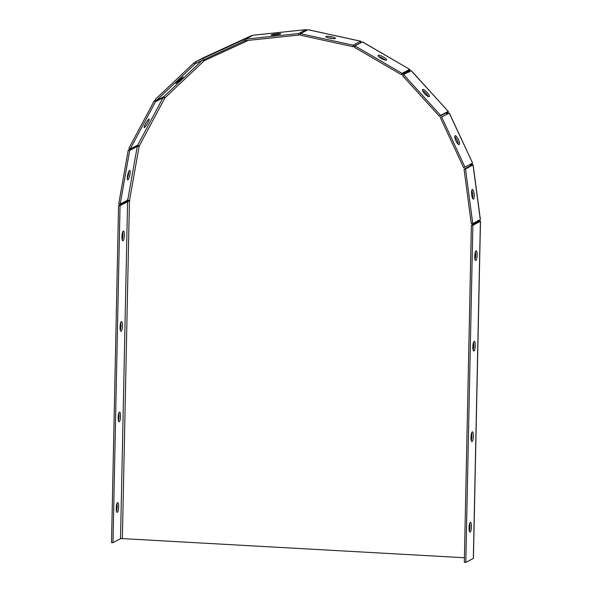 <?xml version="1.0" encoding="UTF-8"?>
<svg xmlns="http://www.w3.org/2000/svg" width="592" height="592" viewBox="0 0 592 592"><rect width="100%" height="100%" fill="white"/><g stroke="black" fill="none" stroke-linecap="round" stroke-linejoin="round"><path stroke-width="0.89" d="M129.803 175.284A4.877 1.058 -77.7 0 1 127.702 179.931A4.877 1.058 -77.7 0 1 127.702 174.943A4.877 1.058 -77.7 0 1 129.781 170.407A4.877 1.058 -77.7 0 1 129.803 175.284M127.273 178.407A4.877 1.058 102.3 0 0 128.346 174.966A4.877 1.058 102.3 0 0 128.76 171.613M147.475 123.38A4.877 0.747 -59.8 0 1 144.182 127.561A4.877 0.747 -59.8 0 1 145.995 122.973A4.877 0.747 -59.8 0 1 149.095 119.14A4.877 0.747 -59.8 0 1 147.475 123.38M180.153 80.149L175.883 83.546L179.258 80.001L183.106 76.99L180.153 80.149M223.983 48.433L219.04 50.801L223.983 48.433M276.346 33.84A4.877 0.481 172.4 0 1 280.719 33.744A4.877 0.481 172.4 0 1 275.953 34.869A4.877 0.481 172.4 0 1 271.055 35.032A4.877 0.481 172.4 0 1 276.346 33.84M332.778 38.613A4.877 0.851 10.1 0 0 330.832 38.169A4.877 0.851 10.1 0 0 328.22 37.807M331.091 36.689A4.877 0.851 -169.9 0 1 335.427 38.325A4.877 0.851 -169.9 0 1 330.477 38.31A4.877 0.851 -169.9 0 1 325.829 36.615A4.877 0.851 -169.9 0 1 331.091 36.689M385.237 60.088A4.877 1.14 28.1 0 0 382.158 57.994A4.877 1.14 28.1 0 0 378.71 56.595M382.861 56.684A4.877 1.14 -151.9 0 1 386.62 59.984A4.877 1.14 -151.9 0 1 381.781 58.689A4.877 1.14 -151.9 0 1 378.022 55.389A4.877 1.14 -151.9 0 1 382.861 56.684M428.149 96.511A4.877 1.31 46.6 0 0 425.522 92.892A4.877 1.31 46.6 0 0 422.592 90.635M426.588 91.878A4.877 1.31 -133.4 0 1 429.259 96.607A4.877 1.31 -133.4 0 1 424.952 93.973A4.877 1.31 -133.4 0 1 422.555 89.525A4.877 1.31 -133.4 0 1 426.588 91.878M458.171 144.182A4.877 1.362 65.3 0 0 456.661 139.438A4.877 1.362 65.3 0 0 454.737 136.715M457.986 138.824A4.877 1.362 -114.7 0 1 459.155 144.574A4.877 1.362 -114.7 0 1 455.884 140.711A4.877 1.362 -114.7 0 1 455.085 135.709A4.877 1.362 -114.7 0 1 457.986 138.824M472.586 198.335A4.877 1.273 84 0 0 472.534 193.081A4.877 1.273 84 0 0 471.757 190.424M473.992 192.925A4.877 1.273 -96 0 1 473.415 199.149A4.877 1.273 -96 0 1 471.639 194.435A4.877 1.273 -96 0 1 472.394 189.455A4.877 1.273 -96 0 1 473.992 192.925M122.448 325.815A4.877 1.184 -86.8 0 1 120.968 331.313A4.877 1.184 -86.8 0 1 120.065 326.377A4.877 1.184 -86.8 0 1 121.515 321.574A4.877 1.184 -86.8 0 1 122.448 325.815M120.287 330.195A4.877 1.184 93.2 0 0 120.968 325.733A4.877 1.184 93.2 0 0 120.716 322.61M118.652 506.87A4.877 1.184 -86.8 0 1 117.179 512.369A4.877 1.184 -86.8 0 1 116.269 507.433A4.877 1.184 -86.8 0 1 117.719 502.63A4.877 1.184 -86.8 0 1 118.652 506.87M116.498 511.251A4.877 1.184 93.2 0 0 117.179 506.789A4.877 1.184 93.2 0 0 116.92 503.659M120.553 416.339A4.877 1.184 -86.8 0 1 119.073 421.837A4.877 1.184 -86.8 0 1 118.163 416.909A4.877 1.184 -86.8 0 1 119.614 412.106A4.877 1.184 -86.8 0 1 120.553 416.339M118.393 420.727A4.877 1.184 93.2 0 0 119.073 416.257A4.877 1.184 93.2 0 0 118.822 413.135M124.342 235.283A4.877 1.184 -86.8 0 1 122.862 240.789A4.877 1.184 -86.8 0 1 121.959 235.853A4.877 1.184 -86.8 0 1 123.41 231.05A4.877 1.184 -86.8 0 1 124.342 235.283M122.189 239.671A4.877 1.184 93.2 0 0 122.87 235.202A4.877 1.184 93.2 0 0 122.611 232.079M473.104 349.939A4.877 1.184 93.2 0 0 473.785 345.469A4.877 1.184 93.2 0 0 473.526 342.346M475.258 345.55A4.877 1.184 -86.8 0 1 473.778 351.049A4.877 1.184 -86.8 0 1 472.875 346.113A4.877 1.184 -86.8 0 1 474.325 341.31A4.877 1.184 -86.8 0 1 475.258 345.55M469.308 530.994A4.877 1.184 93.2 0 0 469.989 526.525A4.877 1.184 93.2 0 0 469.737 523.402M471.469 526.606A4.877 1.184 -86.8 0 1 469.989 532.104A4.877 1.184 -86.8 0 1 469.079 527.169A4.877 1.184 -86.8 0 1 470.536 522.366A4.877 1.184 -86.8 0 1 471.469 526.606M471.21 440.463A4.877 1.184 93.2 0 0 471.883 435.993A4.877 1.184 93.2 0 0 471.632 432.87M473.363 436.082A4.877 1.184 -86.8 0 1 471.883 441.58A4.877 1.184 -86.8 0 1 470.98 436.644A4.877 1.184 -86.8 0 1 472.431 431.842A4.877 1.184 -86.8 0 1 473.363 436.082M474.999 259.407A4.877 1.184 93.2 0 0 475.679 254.937A4.877 1.184 93.2 0 0 475.42 251.815M477.152 255.026A4.877 1.184 -86.8 0 1 475.679 260.524A4.877 1.184 -86.8 0 1 474.769 255.589A4.877 1.184 -86.8 0 1 476.22 250.786A4.877 1.184 -86.8 0 1 477.152 255.026M480.489 221.164L473.43 558.36A3.049 0.422 -178.8 0 1 473.334 558.456L465.8 562.4L472.86 225.308L480.393 221.364L478.935 220.328M465.8 562.4L464.32 562.319L471.38 225.226L472.86 225.308M477.833 220.365L478.921 221.282L471.38 225.226M478.965 221.134L480.393 221.364L473.334 558.456M129.826 200.681L126.103 201.546L118.57 205.483L111.511 542.583L112.983 542.664L120.524 538.72L122.374 538.609L464.417 557.745M248.351 40.389L204.292 60.65L164.939 97.872L139.164 146.113L129.448 200.873L120.05 205.572L112.983 542.664M120.524 538.72L127.583 201.628L126.103 201.546M120.05 205.572L118.57 205.483M139.542 145.913L135.79 146.187L128.257 150.131L118.74 203.752L120.191 204.07L129.707 150.449L128.257 150.131M199.141 61.842L194.99 64.017L156.377 100.536L163.917 96.6L164.939 97.872L163.022 97.769L155.489 101.706L130.196 149.036L137.729 145.099L139.164 146.113L137.248 146.505L129.707 150.449M122.374 538.609L129.448 200.873L127.731 200.133L120.191 204.07M127.036 199.978L128.183 200.325L127.731 200.133L137.248 146.505L135.79 146.187M164.628 97.391L163.214 96.962M130.196 149.036L128.893 148.281L154.186 100.951L155.925 100.041M137.729 145.099L163.022 97.769L162.386 97.399M155.489 101.706L154.186 100.951M156.377 100.536L155.356 99.412L193.969 62.893L195.656 62.012M203.737 59.252L204.292 60.65L202.523 60.073M194.99 64.017L193.969 62.893M251.94 35.831L251.252 35.727L243.719 39.671L195.56 61.812L203.1 57.868L251.267 35.727L203.1 57.875M245.724 40.337L196.204 63.196L195.56 61.812M251.422 36.105L251.252 35.727M244.355 41.055L243.719 39.671M307.026 30.259L306.086 29.63L298.553 33.566L245.569 39.161L253.198 35.209M300.396 34.21L298.753 35.069L245.769 40.663L245.569 39.161M306.227 30.68L306.086 29.63L253.11 35.224M298.753 35.069L298.553 33.566M361.386 42.528L360.646 41.24L353.113 45.177L300.492 33.677L308.092 29.704L360.831 41.225M360.72 42.876L352.854 46.657L300.233 35.157L300.492 33.677M360.387 42.713L360.646 41.24L308.025 29.733M352.854 46.657L353.113 45.177M409.405 71.906C410.056 70.256 410.115 69.434 409.597 69.427L402.057 73.364L354.948 45.895L362.548 41.899L409.805 69.449L362.482 41.951M409.028 72.106L408.894 70.729L401.361 74.673L354.245 47.197L354.948 45.895M409.035 70.766L409.597 69.427M401.361 74.673L402.057 73.364M446.982 114.189L447.108 113.442C448.233 112.11 448.581 111.444 448.129 111.429L440.596 115.366L403.603 74.614L410.759 70.87M411.203 70.574L448.314 111.466L411.137 70.677M447.915 113.59L446.731 113.642L447.064 112.436L439.53 116.38L402.538 75.628L403.603 74.614M447.189 112.487L448.129 111.429M439.53 116.38L440.596 115.366M470.573 165.738L470.425 164.643L472.49 163.14L464.949 167.077L441.699 117.038L449.298 112.946L472.631 163.163L449.239 113.094L447.108 113.442M464.949 167.077L463.625 167.691L440.374 117.645L441.699 117.038M449.239 113.094L440.374 117.645M471.617 165.079L470.425 164.643L471.158 163.747M480.075 219.736L472.764 223.561L465.512 168.994L473.126 164.872L480.408 219.632M472.764 223.561L471.299 223.717L464.047 169.149L471.587 165.212L473.045 165.057C473.304 164.657 472.557 164.458 470.803 164.45M464.047 169.149L465.512 168.994M477.803 221.867L477.818 220.912M163.917 96.6L202.087 60.488M359.144 43.697L358.693 43.601M408.732 71.935L407.725 71.343M446.731 113.642L446.094 112.946M480.297 219.617L473.045 165.057M253.154 35.202L306.197 29.6"/></g></svg>
